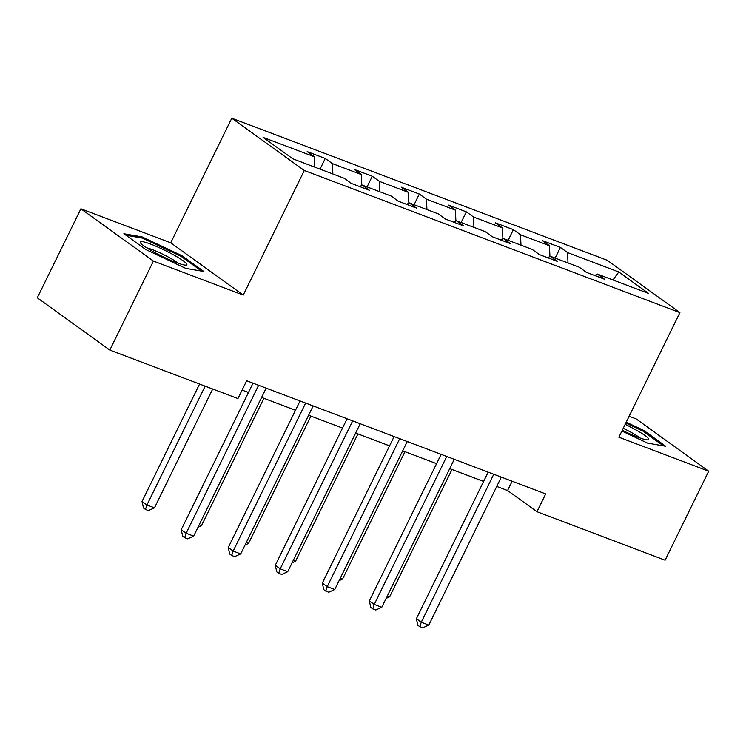 <?xml version="1.0" encoding="UTF-8"?>
<svg xmlns="http://www.w3.org/2000/svg" width="746" height="746" viewBox="0 0 746 746"><rect width="100%" height="100%" fill="white"/><g stroke="black" fill="none" stroke-linecap="round" stroke-linejoin="round"><path stroke-width="1.12" d="M80.894 208.805L153.415 261.081L243.252 295.08L170.731 242.795L80.894 208.805L37.3 297.794L109.811 350.079L237.937 398.56L246.656 380.758L545.699 493.917L536.98 511.719L665.106 560.199L708.7 471.202L636.189 418.926L629.13 416.249M170.731 242.795L231.773 118.204L607.384 260.335L679.904 312.621L304.284 170.48L231.773 118.204M618.798 271.973L567.557 252.577L560.405 247.42L542.314 240.576L549.466 245.732L520.531 234.785L513.369 229.628L495.288 222.784L502.44 227.94L473.496 216.993L466.343 211.836L448.262 204.991L455.414 210.148L426.47 199.191L419.317 194.035L401.227 187.19L408.388 192.347L379.444 181.399L372.291 176.243L354.201 169.398L361.353 174.555L332.418 163.607L325.265 158.45L307.175 151.606L314.327 156.763L263.086 137.367L292.87 158.842L344.12 178.238L351.273 183.395L369.363 190.239L362.211 185.083L391.146 196.03L398.299 201.187L416.389 208.031L409.237 202.875L438.172 213.832L445.325 218.988L463.415 225.833L456.263 220.676L485.198 231.624L492.36 236.78L510.441 243.625L503.289 238.468L532.234 249.416L539.386 254.572L557.467 261.417L550.315 256.26L579.26 267.217L586.412 272.374L604.502 279.218L597.341 274.062L648.591 293.448L618.798 271.973L612.96 279.964M359.647 186.565L362.211 185.083M332.418 163.607L332.865 173.977M361.353 174.555L361.819 185.306M406.673 204.357L409.237 202.875M379.444 181.399L379.891 191.778M408.388 192.347L408.855 203.099M453.708 222.159L456.263 220.676M426.47 199.191L426.926 209.57M455.414 210.148L455.881 220.891M500.734 239.951L503.289 238.468M473.496 216.993L473.952 227.362M502.44 227.94L502.907 238.692M547.76 257.743L550.315 256.26M520.531 234.785L520.978 245.164M549.466 245.732L549.933 256.484M594.786 275.544L597.341 274.062M567.557 252.577L568.004 262.956M153.415 261.081L109.811 350.079M243.252 295.08L304.284 170.48M679.904 312.621L618.863 437.212L708.7 471.202M496.733 486.42L507.588 490.523L536.98 511.719M242.096 390.065L248.474 392.471M261.604 397.441L295.5 410.272M308.63 415.242L342.526 428.064M355.655 433.034L389.552 445.856M402.681 450.826L436.578 463.658M449.707 468.628L483.604 481.45M314.327 156.763L314.784 167.132M512.138 481.217L507.588 490.523M560.405 247.42L555.173 258.097M513.369 229.628L508.147 240.305M466.343 211.836L461.112 222.513M419.317 194.035L414.086 204.712M372.291 176.243L367.06 186.92M325.265 158.45L320.034 169.128M621.894 431.02L647.556 443.124L665.73 446.267L643.891 430.517L626.23 422.18M145.712 249.49L185.717 268.374L203.891 271.507L182.052 255.757L142.048 236.883L123.873 233.74L145.712 249.49M643.425 431.458L643.891 430.517M141.526 237.937L142.048 236.883M181.595 256.699L182.052 255.757M488.164 472.143L416.371 618.704L421.266 622.229L493.759 474.26M428.801 625.083L422.805 627.796L419.793 626.659L421.266 622.229L428.801 625.083L501.293 477.114M419.793 626.659L417.835 625.241L416.371 618.704M387.323 595.961L389.608 596.828L451.992 469.486M389.608 596.828L386.139 598.395M622.285 430.237A25.979 3.292 26.1 0 0 647.798 439.888A25.979 3.292 26.1 0 0 648.703 439.105A25.979 3.292 26.1 0 0 625.167 424.343M625.81 423.029L642.977 431.132L663.408 445.866M639.9 437.939A19.666 2.49 26.1 0 0 623.227 428.307M176.27 262.517A25.979 3.292 26.1 0 0 185.959 265.138A25.979 3.292 26.1 0 0 177.483 257.1A25.979 3.292 26.1 0 0 150.795 244.156A25.979 3.292 26.1 0 0 140.462 242.851A25.979 3.292 26.1 0 0 176.27 262.517M178.061 263.179A19.666 2.49 26.1 0 0 152.296 249.63A19.666 2.49 26.1 0 0 146.85 247.886M125.962 235.251L142.374 238.077L181.138 256.372L201.569 271.106M441.138 454.351L369.345 600.903L374.24 604.437L446.733 456.468M381.775 607.291L375.779 610.004L372.767 608.857L374.24 604.437L381.775 607.291L454.267 459.322M372.767 608.857L370.809 607.449L369.345 600.903M394.112 436.559L322.309 583.111L327.214 586.645L399.707 438.676M334.749 589.499L328.753 592.212L325.741 591.065L327.214 586.645L334.749 589.499L407.241 441.529M325.741 591.065L323.773 589.657L322.309 583.111M340.297 578.169L342.582 579.027L404.966 451.694M342.582 579.027L339.104 580.602M293.271 560.367L295.556 561.234L357.931 433.892M295.556 561.234L292.078 562.801M347.086 418.758L275.283 565.319L280.188 568.844L352.671 420.875M287.723 571.697L281.727 574.411L278.706 573.273L280.188 568.844L287.723 571.697L360.215 423.728M278.706 573.273L276.747 571.856L275.283 565.319M300.051 400.966L228.257 547.517L233.162 551.052L305.646 403.082M240.697 553.905L234.701 556.619L231.68 555.481L233.162 551.052L240.697 553.905L313.18 405.936M231.68 555.481L229.721 554.064L228.257 547.517M253.025 383.174L181.231 529.725L186.127 533.259L258.62 385.29M193.671 536.113L187.666 538.826L184.654 537.679L186.127 533.259L193.671 536.113L266.154 388.144M184.654 537.679L182.695 536.271L181.231 529.725M246.245 542.575L248.521 543.442L310.905 416.1M248.521 543.442L245.052 545.009M199.219 524.783L201.495 525.641L263.879 398.308M201.495 525.641L198.026 527.217M199.564 384.041L142.038 501.461L146.934 504.995L154.469 507.849L212.694 389.011M205.15 386.158L146.934 504.995L145.461 509.425L143.493 508.007L142.038 501.461M154.469 507.849L148.473 510.562L145.461 509.425"/></g></svg>
